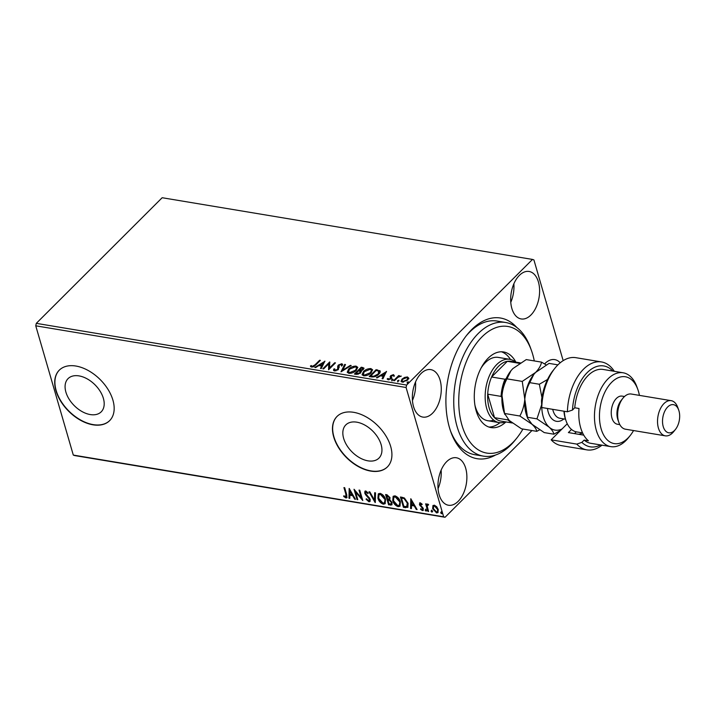 <?xml version="1.0" encoding="UTF-8"?>
<svg xmlns="http://www.w3.org/2000/svg" width="715" height="715" viewBox="0 0 715 715"><rect width="100%" height="100%" fill="white"/><g stroke="black" fill="none" stroke-linecap="round" stroke-linejoin="round"><path stroke-width="1.07" d="M495.558 455.017A71.303 41.81 -80.5 0 1 450.834 431.905A71.303 41.81 -80.5 0 1 449.449 427.606A71.303 41.81 -80.5 0 1 467.002 334.852A71.303 41.81 -80.5 0 1 516.802 327.488M450.361 430.546A67.737 39.718 99.5 0 0 474.796 454.695L483.34 456.116A67.737 39.718 -80.5 0 1 454.079 392.651A67.737 39.718 -80.5 0 1 493.752 323.466A67.737 39.718 -80.5 0 1 505.603 322.483A67.737 39.718 -80.5 0 1 530.521 347.928L531.468 350.582A64.171 37.627 99.5 0 0 496.639 327.407A64.171 37.627 99.5 0 0 458.744 402.232A64.171 37.627 99.5 0 0 498.006 452.148A64.171 37.627 99.5 0 0 516.918 437.929A64.171 37.627 99.5 0 0 522.933 429.045M65.896 392.106A23.461 14.702 -134.9 0 0 82.011 411.545A23.461 14.702 -134.9 0 0 101.208 411.831A23.461 14.702 -134.9 0 0 103.38 398.353A23.461 14.702 -134.9 0 0 87.266 378.914A23.461 14.702 -134.9 0 0 68.068 378.628A23.461 14.702 -134.9 0 0 65.896 392.106M343.647 438.384A23.461 14.702 -134.9 0 0 359.761 457.823A23.461 14.702 -134.9 0 0 378.959 458.109A23.461 14.702 -134.9 0 0 381.131 444.632A23.461 14.702 -134.9 0 0 365.016 425.193A23.461 14.702 -134.9 0 0 345.819 424.907A23.461 14.702 -134.9 0 0 343.647 438.384M333.708 436.954A35.652 22.344 -134.9 0 0 358.197 466.502A35.652 22.344 -134.9 0 0 387.378 466.94A35.652 22.344 -134.9 0 0 390.676 446.446A35.652 22.344 -134.9 0 0 366.187 416.908A35.652 22.344 -134.9 0 0 337.006 416.47A35.652 22.344 -134.9 0 0 333.708 436.954M337.105 416.371A35.652 22.344 -134.9 0 0 333.905 436.758A35.652 22.344 -134.9 0 0 358.304 466.251A35.652 22.344 -134.9 0 0 387.476 466.841M55.958 390.685A35.652 22.344 -134.9 0 0 80.446 420.223A35.652 22.344 -134.9 0 0 109.627 420.661A35.652 22.344 -134.9 0 0 112.925 400.177A35.652 22.344 -134.9 0 0 88.437 370.629A35.652 22.344 -134.9 0 0 59.256 370.191A35.652 22.344 -134.9 0 0 55.958 390.685M59.354 370.093A35.652 22.344 -134.9 0 0 56.154 390.488A35.652 22.344 -134.9 0 0 80.554 419.973A35.652 22.344 -134.9 0 0 109.726 420.563M413.538 406.603A24.069 14.112 99.5 0 0 422.851 417.086A24.069 14.112 99.5 0 0 437.696 405.611A24.069 14.112 99.5 0 0 440.082 380.103A24.069 14.112 99.5 0 0 430.761 369.61A24.069 14.112 99.5 0 0 415.924 381.095A24.069 14.112 99.5 0 0 413.538 406.603M412.448 400.463A24.069 14.112 99.5 0 0 415.531 381.962M511.86 308.451A24.069 14.112 99.5 0 0 521.181 318.944A24.069 14.112 99.5 0 0 536.027 307.459A24.069 14.112 99.5 0 0 538.413 281.96A24.069 14.112 99.5 0 0 529.091 271.468A24.069 14.112 99.5 0 0 514.246 282.952A24.069 14.112 99.5 0 0 511.86 308.451M510.778 302.32A24.069 14.112 99.5 0 0 513.862 283.819M439.144 494.744A24.069 14.112 99.5 0 0 448.466 505.237A24.069 14.112 99.5 0 0 463.302 493.752A24.069 14.112 99.5 0 0 465.688 468.245A24.069 14.112 99.5 0 0 456.376 457.761A24.069 14.112 99.5 0 0 441.53 469.246A24.069 14.112 99.5 0 0 439.144 494.744M438.054 488.613A24.069 14.112 99.5 0 0 441.137 470.113M531.942 430.546L445.052 517.276L74.718 455.571L73.305 455.08L35.75 325.808L36.304 323.35L162.162 197.724L532.496 259.429L406.638 385.054L406.084 387.503L35.75 325.808M404.565 377.431L407.461 376.939L408.703 378.11L407.657 380.023L402.259 382.141L401.044 381.318L402.036 379.084L404.565 377.431L404.708 377.949M393.652 380.603L398.684 375.581L399.444 375.706L398.711 376.447L401.285 376.108L397.951 377.341L394.421 380.729L393.652 380.603M393.456 374.606L394.215 375.572L391.463 375.786L391.185 378.601L388.111 379.781L387.217 378.834L388.12 378.45L388.638 379.147L390.39 378.494L390.676 375.679L393.456 374.606L394.394 376.153M393.339 375.92L392.884 375.232M391.194 376.269L391.704 377.779M387.235 379.156L388.236 379.057M388.12 378.45L389.014 379.754M390.488 379.156L390.149 376.492L390.319 377.082L390.676 375.679M369.887 376.644L376.287 370.254L379.924 371.148L379.754 370.558C380.594 371.603 380.255 372.819 378.727 374.204C376.859 376.206 374.463 377.109 371.55 376.921L369.235 376.537L376.117 369.664L380.219 371.192M361.388 371.693L360.896 370.817L360.709 372.837L356.401 374.392L354.408 374.061L361.29 367.188L363.962 368.091L363.292 369.512L360.896 370.817L361.37 371.38M340.983 371.827L344.675 364.427L345.506 364.561L342.708 370.182L350.359 365.374L351.19 365.508L340.983 371.827M323.6 368.931L322.831 368.806L329.713 361.933L329.57 367.885L334.7 362.764L335.469 362.889L328.587 369.762L328.721 363.819L323.6 368.931M315.038 364.82L319.623 360.253L320.383 360.378L315.735 365.016L311.508 367.117L310.417 366.009L311.329 365.553L312.205 366.411L315.038 364.82L315.208 365.41L319.793 360.834L319.623 360.253M36.304 323.35L406.638 385.054M324.86 361.12L321.303 368.547L320.463 368.404L321.652 366.035L318.845 365.571L315.619 367.599L314.779 367.456L324.914 361.298M338.758 366.107L338.454 369.441L334.486 370.951L333.565 370.298L333.753 369.074L334.718 368.833L335.138 370.236L337.695 369.306L337.73 366.151L338.383 365.043L341.77 363.738L342.574 364.31L342.539 365.222L341.511 365.544L341.055 364.435L339.178 365.142L339.089 367.161M335.308 370.826L334.593 369.807L336.068 370.799M338.204 368.118L337.73 366.151L337.9 366.741L338.561 365.633L338.383 365.043M341.511 365.544L341.055 364.435M348.616 369.128C350.52 367.153 353.004 366.151 356.052 366.116L357.715 367.26L356.32 370.37C354.399 372.336 351.923 373.328 348.875 373.346L347.249 372.211L348.616 369.128L348.786 369.709L350.171 368.556M363.443 371.594C365.347 369.628 367.832 368.618 370.879 368.582L372.542 369.727L371.148 372.837C369.226 374.812 366.75 375.804 363.703 375.813L362.076 374.678L363.443 371.594L363.613 372.184L364.999 371.031M386.475 371.389L382.909 378.816L382.078 378.673L383.258 376.296L380.46 375.831L377.225 377.869L376.394 377.726L386.52 371.568M391.945 380.979L391.704 379.71L392.919 379.245L392.982 379.924L391.775 380.389L391.704 379.71L391.775 380.389M393.089 379.817L392.919 379.245L392.982 379.924M397.826 381.962L397.585 380.693L398.8 380.228L398.863 380.907L397.656 381.372L397.585 380.693L397.656 381.372M398.961 380.791L398.8 380.228L398.863 380.907M407.407 383.553L407.175 382.293L408.39 381.819L408.453 382.498L407.237 382.972L407.175 382.293L407.237 382.972M408.551 382.391L408.39 381.819L408.453 382.498M532.496 259.429L533.908 259.92L563.17 360.637M438.107 512.378L436.963 512.548L433.022 508.204L432.995 505.666L434.309 505.156L436.731 506.738L438.25 509.536L437.929 512.601L436.57 512.932L432.629 508.597L432.959 505.496M428.634 504.763L427.856 504.96L427.239 506.399L428.598 511.484L427.838 511.359L425.648 503.843L426.417 503.968L426.739 505.076L427.713 504.057L428.374 504.415L428.24 505.156L427.695 504.96M427.087 504.245L427.713 504.057M422.065 509.643L422.654 508.588L419.41 504.549L420.295 502.824L422.091 504.138L421.823 504.71L420.617 503.753L420.17 504.638L423.405 508.678L422.422 510.582L420.545 509.295L420.786 508.678L422.065 509.643L422.681 509.25M422.216 504.316L421.01 503.36L420.17 504.638M423.226 510.376L422.422 510.582L422.815 510.188L420.938 508.91L420.545 509.295M419.562 503.002L420.295 502.824M405.736 507.677L403.421 507.293L400.427 497.005L401.937 497.256L404.422 498.024L408.095 503.297L407.845 507.337L403.421 507.293M388.594 504.817L385.6 494.53L387.012 494.771L390.05 497.703L389.755 499.731L392.088 502.618L391.847 504.862L388.594 504.817L388.987 504.424L386.136 494.619M375.169 502.582L368.985 491.768L369.825 491.902L374.508 500.107L374.669 492.715L375.509 492.85L375.304 502.448M357.786 499.687L357.017 499.553L354.032 489.275L361.245 497.774L359.019 490.106L359.779 490.231L362.773 500.518L355.561 492.036L357.786 499.687M345.622 496.907L345.917 494.431L343.933 487.594L344.702 487.719L346.712 494.664L346.882 497.747L345.935 497.962L343.709 496.46L343.87 495.736L345.622 496.907L346.266 496.514M73.305 455.08L443.64 516.784L406.084 387.503M349.17 488.461L355.48 499.302L354.649 499.159L352.665 495.692L349.867 495.227L349.796 498.355L348.965 498.212L349.17 488.461M368.556 500.723L369.449 499.213L365.597 494.726L364.748 493.091L364.936 491.232L365.83 490.991L368.261 493.055L367.85 493.582L366.134 492.045L365.499 493.18L370.218 499.356L369.95 501.528L368.922 501.787L366.026 499.168L366.5 498.757L368.556 500.723L369.458 500.294M377.904 498.185L378.306 493.877L380.112 493.368C382.936 494.44 384.75 496.46 385.564 499.419L385.108 503.726L383.312 504.191C380.523 503.11 378.718 501.108 377.904 498.185L378.521 493.69M392.732 500.661L393.134 496.344L394.939 495.835C397.763 496.916 399.578 498.927 400.391 501.885L399.935 506.202L398.139 506.658C395.35 505.576 393.554 503.583 392.732 500.661L393.357 496.156M410.785 498.73L417.095 509.563L416.264 509.429L414.28 505.961L411.483 505.496L411.411 508.624L410.58 508.481L410.785 498.73M426.864 510.045L426.48 510.796L425.586 509.831L425.193 510.224L425.586 509.473L426.471 510.439L426.086 511.189L425.193 510.224L425.586 509.473M432.745 511.028L432.352 511.779L431.467 510.814L431.074 511.207L431.467 510.456L432.352 511.422L431.958 512.172L431.074 511.207L431.467 510.456M442.335 512.619L441.942 513.37L441.057 512.414L440.663 512.807L441.048 512.056L441.942 513.013L441.548 513.763L440.663 512.807L441.048 512.056M560.194 362.8A24.069 14.112 99.5 0 0 554.697 359.609A24.069 14.112 99.5 0 0 544.589 363.926M443.64 516.784L445.052 517.276M505.603 322.483L497.059 321.053A67.737 39.718 99.5 0 0 466.117 335.979M346.015 496.514L346.31 494.038L344.46 487.684M347.043 497.515L345.935 497.962M346.328 497.569L344.103 496.067L343.709 496.46M355.194 498.793L354.649 499.159M355.042 498.766L353.058 495.307L352.665 495.692M353.058 495.307L349.867 495.227M349.805 497.899L348.965 498.212M349.358 497.819L349.546 488.917M352.03 494.583L352.423 494.19L350.35 490.562L349.885 494.226L352.03 494.583L349.957 490.955M357.643 499.204L357.017 499.553M357.411 499.168L354.738 489.954M359.547 490.195L361.638 497.381L361.245 497.774M362.46 499.463L355.954 491.643L355.561 492.036M370.129 501.295L368.922 501.787M369.315 501.403L366.42 498.775M368.949 500.339L369.449 499.213M369.843 498.829L369.298 497.774L368.904 498.167M369.298 497.774L365.991 494.333L365.597 494.726M365.991 494.333L365.142 492.698L364.748 493.091M365.142 492.698L365.151 491.071M368.243 493.189L366.527 491.652L365.892 492.787M375.312 501.76L369.664 491.875M375.053 492.778L374.508 500.107M385.296 503.512L383.312 504.191M383.705 503.798C380.916 502.717 379.111 500.715 378.298 497.792M384.661 502.502L385.188 498.891L380.845 494.038L379.218 494.673M384.795 499.285L380.452 494.431L378.995 494.86L378.673 498.31L382.981 503.128L384.473 502.717L385.188 498.891M392.026 504.638L390.587 505.148M390.98 504.754L388.987 504.424M391.328 503.655L391.713 502.1L389.979 500.062L388.334 499.678L387.941 500.071L389.049 503.887L391.168 503.896L391.32 502.493L389.586 500.455L387.941 500.071M389.318 498.695L389.684 497.202L387.074 495.325L386.681 495.718L387.637 499.016L389.157 498.954L389.291 497.586L386.681 495.718M400.123 505.979L398.139 506.658M398.532 506.265C395.744 505.183 393.947 503.19 393.125 500.268M399.488 504.969L400.016 501.367L395.672 496.505L394.045 497.14M399.622 501.76L395.279 496.898L393.822 497.327L393.5 500.786L397.808 505.603L399.301 505.192L400.016 501.367M403.814 506.899L400.963 497.095M408.024 507.114L406.129 507.284M407.076 506.184L407.72 502.779L404.69 498.534L401.901 497.792L401.508 498.185L403.877 506.363L406.683 506.577L407.327 506.068M404.69 498.534L401.508 498.185M407.72 502.779L407.327 503.172L404.297 498.927M406.683 506.577L407.327 503.172M416.809 509.062L416.264 509.429M416.657 509.035L414.673 505.568L414.28 505.961M414.673 505.568L411.483 505.496M411.42 508.159L410.58 508.481M410.973 508.088L411.161 499.186M413.645 504.853L414.039 504.459L411.965 500.831L411.5 504.495L413.645 504.853L411.572 501.224M421.01 503.36L420.563 504.254L421.01 503.36M423.396 510.135L422.815 510.188M422.458 509.25L422.654 508.588M423.048 508.195L422.654 507.453L422.261 507.838M422.654 507.453L421.609 506.542L421.215 506.935M421.609 506.542L420.384 505.362L419.991 505.746M420.384 505.362L419.803 504.155L419.41 504.549M419.803 504.155L419.785 502.86M425.586 509.831L425.979 509.08M428.464 511.002L427.838 511.359M428.231 510.966L426.185 503.932M427.311 504.093L426.739 505.076M431.467 510.814L431.86 510.063M437.455 511.52L437.884 509.017L434.97 505.684L433.853 506.166M437.491 509.411L434.577 506.077L433.639 506.327L433.397 508.731L436.293 512.012L437.276 511.752L437.884 509.017M441.057 512.414L441.441 511.663M310.614 366.589L311.508 366.134L311.329 365.553M311.508 366.134L311.972 366.822L311.794 366.232M312.375 367.001L313.376 366.84M313.769 366.652L315.208 365.41M320.892 368.475L321.652 366.035M318.89 365.571L319.891 364.945M323.269 362.818L324.556 362.005M319.882 364.918L320.052 365.508L322.197 365.866L323.26 362.791L319.882 364.918L322.027 365.276L323.26 362.791M322.197 365.866L322.027 365.276M323.484 368.913L329.847 362.559M329.856 362.407L329.713 361.933M334.7 362.764L334.87 363.354L329.74 368.475L329.57 367.885M328.614 369.735L328.721 363.819M333.699 370.558L333.753 369.074M333.923 369.664L334.557 369.503M337.668 370.075L337.695 369.306M337.864 369.887L338.124 368.582M338.293 369.172L337.9 366.741M338.561 365.633L339.294 365.043M340.653 364.427L341.949 364.319L341.77 363.738M341.949 364.319L342.61 364.65M341.681 366.125L341.225 365.025L341.681 366.125M338.928 366.697L339.187 367.537L338.928 366.697M339.133 367.34L338.821 366.357M341.591 371.55L344.675 364.427M342.878 370.736L342.708 370.182M350.52 365.928L350.359 365.374M353.568 366.938L356.222 366.697L356.052 366.116M356.222 366.697L357.768 367.573M347.365 372.488L348.786 369.709M354.89 371.55L356.678 367.796L355.382 366.822L349.385 369.253L348.446 372.318L349.724 373.221L351.431 373.15M355.721 370.826L356.722 368.091M349.724 373.221L349.555 372.64L355.552 370.236M348.276 371.729L349.555 372.64M355.06 374.168L361.459 367.778L361.29 367.188M361.459 367.778L363.971 368.413M359.86 373.525L360.137 371.872M360.11 373.293L359.967 371.282L358.438 370.933L355.882 373.489L356.052 374.07L358.26 374.258M362.541 370.12L362.317 368.743M362.684 369.986L362.147 368.154L361.352 368.028L359.144 370.227L359.314 370.817L360.923 370.915M363.086 369.155L362.147 368.154M359.708 370.879L359.538 370.29L362.514 369.396M360.548 372.292L359.967 371.282M356.928 374.222L356.758 373.632L359.94 372.712M355.882 373.489L356.758 373.632M368.395 369.405L371.049 369.172L370.879 368.582M371.049 369.172L372.604 370.039M362.192 374.955L363.613 372.184M369.718 374.025L371.505 370.272L370.209 369.298L364.212 371.72L363.283 374.785L364.552 375.697L366.259 375.625M370.549 373.302L371.55 370.567M364.552 375.697L364.382 375.107L370.379 372.712M363.104 374.204L364.382 375.107M376.287 370.254L376.117 369.664M377.234 375.447L378.128 374.669L378.87 371.729M378.128 374.669L378.7 371.139L376.179 370.495L370.71 375.956L370.879 376.546L374.919 376.644M379.316 372.283L378.7 371.139M373.927 376.85L373.757 376.26L377.958 374.079M370.71 375.956L373.757 376.26M382.507 378.744L383.258 376.296M380.496 375.84L381.497 375.205L383.642 375.545L384.876 373.051L381.497 375.187L381.667 375.768L383.812 376.126L384.876 373.051M384.885 373.087L386.171 372.274M383.812 376.126L383.642 375.545M391.445 376.912L391.874 378.369M388.29 379.03L388.817 379.737L388.29 379.03M390.56 379.084L390.39 378.494M390.56 377.922L390.319 377.082M390.846 376.269L391.516 375.733M392.785 375.223L393.625 375.196M391.883 380.3L393.089 379.835M394.305 380.711L398.854 376.17L398.684 375.581M400.257 376.483L400.704 376.412M397.755 381.283L398.97 380.809M406.406 377.529L407.63 377.529L407.461 376.939M407.63 377.529L408.873 378.7M401.178 381.596L402.036 379.084M402.205 379.674L403.242 378.816M406.647 380.854L407.666 378.146L406.844 377.556L402.795 379.218L402.009 380.907L403.51 382.141M407.058 380.487L407.666 378.146M403.046 382.105L402.876 381.524L406.889 379.897M402.009 380.907L402.876 381.524M407.344 382.874L408.56 382.409M516.918 437.929L515.158 440.127A67.737 39.718 -80.5 0 1 495.2 455.133A67.737 39.718 -80.5 0 1 483.34 456.116M505.568 421.868A32.086 18.813 -80.5 0 1 499.168 422.61A32.086 18.813 -80.5 0 1 486.745 408.631A32.086 18.813 -80.5 0 1 489.927 374.624A32.086 18.813 -80.5 0 1 509.715 359.314L498.319 357.411A32.086 18.813 99.5 0 0 492.707 357.875A32.086 18.813 99.5 0 0 481.07 368.064M488.917 427.052A38.324 22.478 99.5 0 0 493.457 426.31A38.324 22.478 99.5 0 0 499.928 422.708M510.465 359.457A38.324 22.478 99.5 0 0 501.456 351.789M505.916 421.93A38.324 22.478 -80.5 0 1 497.729 427.025A38.324 22.478 -80.5 0 1 491.026 427.579A38.324 22.478 -80.5 0 1 474.474 391.668A38.324 22.478 -80.5 0 1 496.916 352.522A38.324 22.478 -80.5 0 1 503.619 351.968A38.324 22.478 -80.5 0 1 515.873 362.147M534.284 360.923A64.171 37.627 99.5 0 0 531.468 350.582M474.903 405.048A32.086 18.813 99.5 0 0 487.773 420.715A32.086 18.813 99.5 0 0 493.395 420.25M509.715 359.314A32.086 18.813 -80.5 0 1 515.524 362.085M520.332 362.889L510.85 361.307A30.307 17.768 99.5 0 0 507.337 361.307A30.307 17.768 99.5 0 0 491.598 377.011A30.307 17.768 99.5 0 0 487.701 394.171A30.307 17.768 99.5 0 0 489.149 407.881A30.307 17.768 99.5 0 0 494.539 417.676A30.307 17.768 99.5 0 0 500.884 421.09L512.333 423.003M501.912 397.594L501.09 396.396L487.701 394.171L494.539 417.676L507.927 419.902L508.025 419.312M519.582 363.354L507.337 361.307L491.598 377.011L504.987 379.245L506.193 378.601M501.09 396.396A30.307 17.768 -80.5 0 1 504.987 379.245M511.77 422.574A30.307 17.768 -80.5 0 1 507.927 419.902M551.158 439.832A44.562 26.133 99.5 0 0 561.212 445.597L586.854 449.869A44.562 26.133 -80.5 0 1 576.799 444.104L551.158 439.832L567.263 423.763M639.407 395.377A33.873 19.859 99.5 0 0 638.504 391.534A33.873 19.859 99.5 0 0 637.843 389.496A33.873 19.859 99.5 0 0 611.012 382.99A33.873 19.859 99.5 0 0 601.136 428.83A33.873 19.859 99.5 0 0 630.156 435.596A33.873 19.859 99.5 0 0 633.544 430.546M630.156 435.596L628.396 437.795A37.439 21.951 -80.5 0 1 610.816 446.634A37.439 21.951 -80.5 0 1 596.319 430.323A37.439 21.951 -80.5 0 1 600.028 390.649A37.439 21.951 -80.5 0 1 623.123 372.783A37.439 21.951 -80.5 0 1 636.886 386.842L637.843 389.496M671.179 400.668L631.291 394.028A17.83 10.457 99.5 0 0 622.917 398.237L621.165 400.436A14.264 8.365 99.5 0 0 617.653 418.981A14.264 8.365 99.5 0 0 617.93 419.848L618.877 422.494A17.83 10.457 99.5 0 0 625.437 429.197L665.316 435.837A17.83 10.457 -80.5 0 1 658.417 428.07A17.83 10.457 -80.5 0 1 660.177 409.177A17.83 10.457 -80.5 0 1 671.179 400.668A17.83 10.457 -80.5 0 1 677.731 407.362L678.687 410.017A14.264 8.365 99.5 0 0 667.39 407.282A14.264 8.365 99.5 0 0 663.225 426.578A14.264 8.365 99.5 0 0 675.452 429.429A14.264 8.365 99.5 0 0 678.964 410.875A14.264 8.365 99.5 0 0 678.687 410.017M622.917 398.237A17.83 10.457 99.5 0 0 618.529 421.421A17.83 10.457 99.5 0 0 618.877 422.494M624.517 396.512L622.157 396.119A14.264 8.365 99.5 0 0 613.363 402.92A14.264 8.365 99.5 0 0 611.951 418.034A14.264 8.365 99.5 0 0 617.474 424.254L619.833 424.647M623.123 372.783L603.183 369.458A37.439 21.951 99.5 0 0 574.744 407.782L579.016 408.497A37.439 21.951 -80.5 0 0 580.651 427.713A37.439 21.951 -80.5 0 0 588.409 440.815L584.137 440.1A37.439 21.951 99.5 0 0 590.876 443.318L610.816 446.634M612.853 371.076A40.996 24.042 99.5 0 0 587.605 372.211A40.996 24.042 99.5 0 0 572.474 410.053L567.406 411.786L541.773 407.514A30.307 17.768 99.5 0 0 549.147 427.15A30.307 17.768 99.5 0 0 562.026 428.982M567.406 411.786A44.562 26.133 -80.5 0 1 601.503 361.951A44.562 26.133 -80.5 0 1 614.319 371.317M602.012 445.168A44.562 26.133 -80.5 0 1 586.854 449.869M601.503 361.951L575.861 357.679A44.562 26.133 99.5 0 0 554.929 368.207A44.562 26.133 99.5 0 0 541.773 407.514L541.487 400.686A40.996 24.042 -80.5 0 1 553.178 370.406L554.929 368.207M576.799 444.104L581.858 442.37L584.137 440.1M581.858 442.37A40.996 24.042 99.5 0 0 600.546 444.927M574.744 407.782L572.474 410.053M583.762 435.14L568.398 432.584L571.526 429.456M582.555 432.888A31.192 18.295 -80.5 0 1 578.587 434.282M576.272 431.833L574.502 433.603M675.452 429.429L673.691 431.628A17.83 10.457 -80.5 0 1 665.316 435.837M546.18 364.9L541.55 362.139L526.258 359.591L512.861 368.6L510.975 370.692L506.953 378.852L522.254 381.408L524.801 399.328C524.22 405.432 522.576 410.991 519.859 416.014L504.558 413.467L502.01 395.538C502.582 389.434 504.236 383.875 506.953 378.852M541.55 362.139C540.889 365.526 538.922 368.949 535.642 372.399L522.254 381.408M519.859 416.014L532.058 424.308C534.883 426.98 536.447 429.322 536.759 431.351L521.467 428.803L509.268 420.509L504.558 413.467M536.759 431.351L539.628 429.84M533.721 374.535A30.307 17.768 99.5 0 0 533.649 374.633A30.307 17.768 99.5 0 0 524.801 399.328A30.307 17.768 99.5 0 0 526.776 415.88L527.625 418.248M510.939 370.736A30.307 17.768 -80.5 0 0 510.859 370.835A30.307 17.768 -80.5 0 0 502.01 395.538A30.307 17.768 99.5 0 0 503.986 412.081L504.835 414.45M541.595 404.931L536.947 418.856L549.147 427.15C551.971 429.822 553.544 432.173 553.857 434.202L544.249 432.602L532.058 424.308L527.661 418.355L524.801 399.328C525.373 393.25 527.018 387.691 529.744 382.65L533.765 374.49L535.642 372.399L549.04 363.39L557.923 364.865M547.52 379.495L539.342 384.25L541.925 397.531M553.857 434.202L560.667 430.341M536.947 418.856L527.348 417.256M539.342 384.25L529.744 382.65M564.278 411.268A28.52 16.722 99.5 0 0 566.182 421.198A28.52 16.722 99.5 0 0 576.674 431.914L582.591 432.897M566.182 421.198L565.708 419.875A26.741 15.676 -80.5 0 1 563.965 411.214M362.871 368.011L362.702 367.43M377.797 370.504L377.627 369.914M371.702 376.68L371.532 376.09M563.903 418.936A21.387 12.539 -80.5 0 1 547.44 408.462M552.713 409.338A17.83 10.457 99.5 0 0 559.917 418.275L565.476 419.205M341.547 364.784L341.716 365.374M356.678 367.796L356.848 368.386M371.505 370.272L371.675 370.853M393.304 375.598L393.473 376.179M391.212 376.483L391.382 377.073M388.147 378.753L388.317 379.343M390.667 377.824L390.837 378.405M499.168 422.61L487.773 420.715"/></g></svg>
